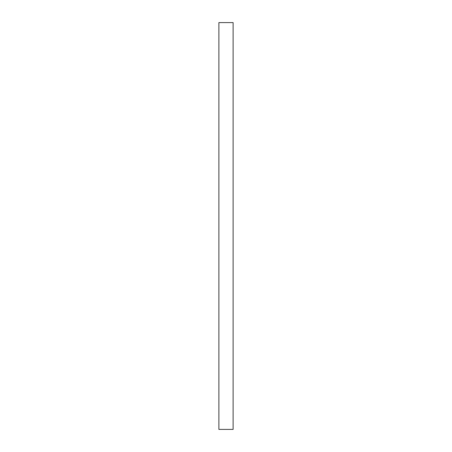 <?xml version="1.0" encoding="UTF-8"?>
<svg xmlns="http://www.w3.org/2000/svg" width="452" height="452" viewBox="0 0 452 452"><rect width="100%" height="100%" fill="white"/><g stroke="black" fill="none" stroke-linecap="round" stroke-linejoin="round"><path stroke-width="0.68" d="M233.119 429.4L218.881 429.4L218.881 22.6L233.119 22.6L233.119 429.4"/></g></svg>
